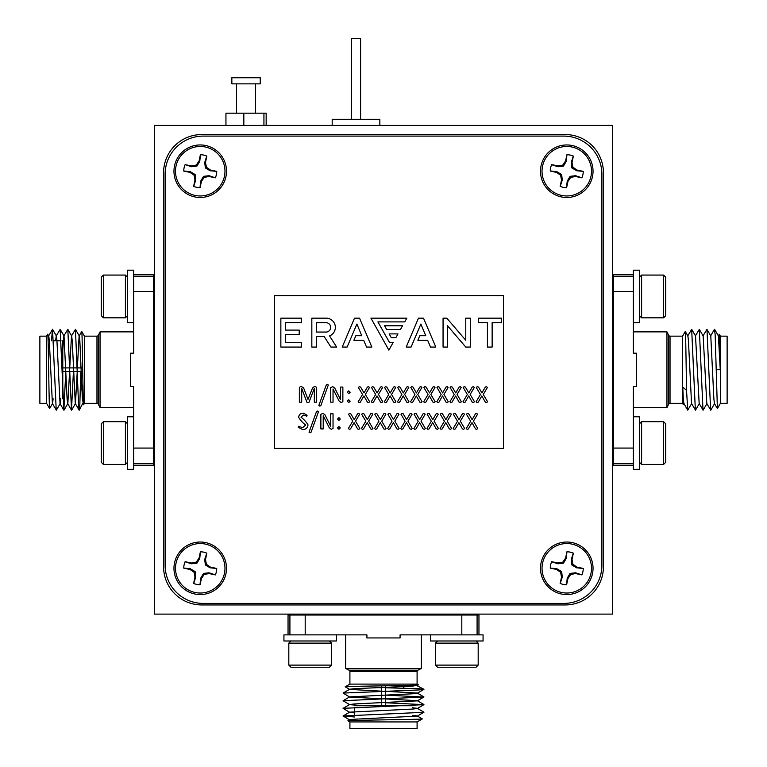 <?xml version="1.0" encoding="UTF-8"?>
<svg xmlns="http://www.w3.org/2000/svg" width="767" height="767" viewBox="0 0 767 767"><rect width="100%" height="100%" fill="white"/><g stroke="black" fill="none" stroke-linecap="round" stroke-linejoin="round"><path stroke-width="1.15" d="M612.584 125.405L154.416 125.405L154.416 614.108L612.584 614.108L612.584 125.405M163.582 172.748L163.582 566.765A38.177 38.177 0 0 0 201.759 604.942L565.241 604.942A38.177 38.177 0 0 0 603.418 566.765L603.418 172.748A38.177 38.177 0 0 0 565.241 134.561L201.759 134.561A38.177 38.177 0 0 0 163.582 172.748M332.188 125.405L332.188 119.288L379.838 119.288L379.838 125.405M351.43 119.288L351.43 38.35L360.595 38.35L360.595 119.288M231.845 83.862L260.253 83.862L260.253 77.755L231.845 77.755L231.845 83.862M225.949 125.405L225.949 113.18L266.159 113.18L266.159 125.405M263.934 125.405L263.934 113.18M243.829 125.405L243.829 113.18M200.235 144.953A26.27 26.27 0 0 0 173.965 171.214A26.27 26.27 0 0 0 200.235 197.483A26.27 26.27 0 0 0 226.505 171.214A26.27 26.27 0 0 0 200.235 144.953M200.235 542.029A26.27 26.27 0 0 0 173.965 568.289A26.27 26.27 0 0 0 200.235 594.559A26.27 26.27 0 0 0 226.505 568.289A26.27 26.27 0 0 0 200.235 542.029M566.765 144.953A26.27 26.27 0 0 0 540.495 171.214A26.27 26.27 0 0 0 566.765 197.483A26.27 26.27 0 0 0 593.035 171.214A26.27 26.27 0 0 0 566.765 144.953M566.765 542.029A26.27 26.27 0 0 0 540.495 568.289A26.27 26.27 0 0 0 566.765 594.559A26.27 26.27 0 0 0 593.035 568.289A26.27 26.27 0 0 0 566.765 542.029M165.106 174.272L165.106 565.241A38.177 38.177 0 0 0 203.293 603.418L563.707 603.418A38.177 38.177 0 0 0 601.894 565.241L601.894 174.272A38.177 38.177 0 0 0 563.707 136.095L203.293 136.095A38.177 38.177 0 0 0 165.106 174.272M77.352 367.92L79.116 335.965L81.743 331.497L84.428 336.157L84.428 403.356L96.968 403.356A1.524 1.524 0 0 1 98.329 404.199L100.046 407.632L133.65 407.632M84.428 336.157L96.968 336.157A1.524 1.524 0 0 0 98.329 335.313L100.046 331.881L100.046 407.632M81.743 331.497C82.347 329.752 82.98 407.584 83.651 404.708L82.385 399.08L79.835 340.433L79.289 335.965L75.454 329.34L78.57 404.813L79.135 410.172L79.835 404.813L80.765 371.592M84.428 403.356L83.651 404.708M46.595 403.356L39.874 403.356L39.874 336.157L46.595 336.157L46.595 403.356L49.615 408.581C49.002 410.335 48.369 331.315 47.707 334.239L48.743 335.965L49.299 340.433L52.396 403.547L56.365 410.172L60.2 403.547L60.766 398.773M46.595 336.157L47.707 334.239M61.044 340.74L53.402 340.74M62.789 340.74L62.789 398.773L62.789 340.74M154.416 341.047L153.505 341.047M154.416 398.466L153.505 398.466M153.505 276.168L133.65 276.168L133.65 353.184L130.591 353.184L130.591 386.328L133.65 386.328L133.65 463.335L153.505 463.335L153.505 274.308L133.65 274.308M100.046 331.881L133.65 331.881M82.721 371.592L62.789 371.592L62.789 367.92L82.663 367.92M48.062 339.839L48.58 335.965L52.549 329.34L56.221 410.172M49.615 408.581L52.559 403.547L53.134 398.773M55.636 340.74L56.212 335.965L60.181 329.34L63.862 410.172L65.789 371.592M52.549 329.34L56.374 335.965L56.931 340.433L60.027 403.547L63.862 410.172M62.789 349.973L63.853 335.965L67.822 329.34L71.494 410.172L73.421 371.592M60.181 329.34L64.016 335.965L67.112 399.08L67.669 403.547L71.494 410.172M63.997 410.172L67.832 403.547L69.596 371.592M69.72 367.92L71.484 335.965L75.454 329.34M67.822 329.34L71.647 335.965L72.203 340.433L75.3 403.547L79.135 410.172M71.638 410.172L75.463 403.547L77.237 371.592M79.269 410.172L83.392 402.138M51.552 340.74L52.405 329.34M80.813 367.92L80.88 363.098M83.018 388.14L80.458 390.403M133.65 465.205L153.505 465.205L153.505 463.335M133.65 448.072L153.505 448.072M153.505 291.441L133.65 291.441M381.669 691.172L349.704 689.408L345.246 686.791L349.905 684.097L417.095 684.097L417.095 671.556A1.524 1.524 0 0 1 417.938 670.195L421.371 668.479L421.371 634.875M349.905 684.097L349.905 671.556A1.524 1.524 0 0 0 349.062 670.195L345.629 668.479L421.371 668.479M345.246 686.791C343.501 686.177 421.332 685.545 418.456 684.873L412.828 686.139L354.172 688.689L349.704 689.245L343.079 693.071L418.552 689.964L423.921 689.389L418.552 688.689L385.331 687.769M417.095 684.097L418.456 684.873M417.095 721.929L417.095 728.65L349.905 728.65L349.905 721.929L417.095 721.929L422.32 718.919C424.074 719.523 345.064 720.155 347.988 720.827L349.704 719.782L354.172 719.235L417.296 716.129L423.921 712.159L417.296 708.334L412.521 707.759M349.905 721.929L347.988 720.827M354.479 707.49L354.479 715.122M354.479 705.745L412.521 705.745L354.479 705.745M354.785 614.108L354.785 615.029M412.215 614.108L412.215 615.029M289.916 615.029L289.916 634.875L366.923 634.875L366.923 637.933L400.077 637.933L400.077 634.875L477.084 634.875L477.084 615.029L288.047 615.029L288.047 634.875M345.629 668.479L345.629 634.875M385.331 685.803L385.331 705.745L381.669 705.745L381.669 685.861M353.577 720.462L349.704 719.954L343.079 715.985L423.921 712.303M422.32 718.919L417.296 715.966L412.521 715.39M354.479 712.888L349.704 712.313L343.079 708.344L423.921 704.662L385.331 702.735M343.079 715.985L349.704 712.15L412.828 709.053L417.296 708.497L423.921 704.662M363.721 705.745L349.704 704.681L343.079 700.712L423.921 697.03L385.331 695.103M343.079 708.344L349.704 704.518L354.172 703.962L417.296 700.865L423.921 697.03M423.921 704.528L417.296 700.693L385.331 698.929M381.669 698.804L349.704 697.04L343.079 693.071M343.079 700.712L349.704 696.877L412.828 693.78L417.296 693.224L423.921 689.389M423.921 696.887L417.296 693.061L385.331 691.297M423.921 689.255L415.887 685.132M354.479 716.972L343.079 716.119M381.669 687.711L376.846 687.644M401.889 685.506L404.151 688.066M478.953 634.875L478.953 615.029L477.084 615.029M461.811 634.875L461.811 615.029M305.189 615.029L305.189 634.875M274.346 295.669L274.346 448.388L503.42 448.388L503.42 295.669L274.346 295.669M316.666 387.623L316.666 402.186L314.326 402.186L314.326 388.39L308.976 402.244L307.941 402.579L306.896 402.244L301.709 388.39L301.699 402.186L299.36 402.186L299.36 387.623L300.29 386.664L301.661 386.664L303.636 387.958L308.008 399.415L312.524 387.987L314.259 386.664L315.707 386.664L316.666 387.623M328.314 384.976L320.846 405.59L319.772 406.088L318.861 405.436L326.33 384.823L327.394 384.325L328.314 384.976M342.868 387.057L342.868 401.668L341.133 402.579L339.062 400.959L333.041 389.003L333.041 402.186L330.702 402.186L330.702 387.575L332.773 386.664L334.7 387.958L340.558 399.645L340.529 387.057L342.868 387.057M348.717 390.882L350.126 392.301L348.717 393.682L347.317 392.301L348.717 390.882M348.717 399.77L350.126 401.179L348.717 402.579L347.317 401.179L348.717 399.77M365.341 394.449L369.665 401.745L368.735 402.579L367.451 402.196L363.903 395.925L360.308 402.196L359.023 402.579L358.189 401.745L362.542 394.497L358.39 387.498L359.272 386.664L360.586 387.047L364.009 392.944L367.412 387.047L368.611 386.664L369.493 387.498L365.341 394.449M378.447 394.449L382.762 401.745L381.841 402.579L380.557 402.196L377 395.925L373.414 402.196L372.129 402.579L371.295 401.745L375.648 394.497L371.487 387.498L372.378 386.664L373.682 387.047L377.115 392.944L380.518 387.047L381.717 386.664L382.589 387.498L378.447 394.449M391.544 394.449L395.868 401.745L394.938 402.579L393.653 402.196L390.106 395.925L386.51 402.196L385.226 402.579L384.392 401.745L388.744 394.497L384.593 387.498L385.475 386.664L386.789 387.047L390.211 392.944L393.615 387.047L394.813 386.664L395.695 387.498L391.544 394.449M404.65 394.449L408.964 401.745L408.034 402.579L406.759 402.196L403.202 395.925L399.617 402.196L398.332 402.579L397.488 401.745L401.85 394.497L397.69 387.498L398.581 386.664L399.885 387.047L403.317 392.944L406.721 387.047L407.919 386.664L408.792 387.498L404.65 394.449M417.747 394.449L422.071 401.745L421.141 402.579L419.856 402.196L416.308 395.925L412.713 402.196L411.428 402.579L410.594 401.745L414.947 394.497L410.796 387.498L411.678 386.664L412.991 387.047L416.414 392.944L419.817 387.047L421.016 386.664L421.888 387.498L417.747 394.449M430.853 394.449L435.167 401.745L434.237 402.579L432.962 402.196L429.405 395.925L425.819 402.196L424.534 402.579L423.691 401.745L428.053 394.497L423.892 387.498L424.784 386.664L426.088 387.047L429.52 392.944L432.924 387.047L434.122 386.664L434.994 387.498L430.853 394.449M443.949 394.449L448.273 401.745L447.343 402.579L446.058 402.196L442.501 395.925L438.916 402.196L437.631 402.579L436.797 401.745L441.15 394.497L436.998 387.498L437.88 386.664L439.194 387.047L442.617 392.944L446.02 387.047L447.219 386.664L448.091 387.498L443.949 394.449M457.055 394.449L461.37 401.745L460.44 402.579L459.165 402.196L455.608 395.925L452.022 402.196L450.737 402.579L449.893 401.745L454.246 394.497L450.095 387.498L450.986 386.664L452.29 387.047L455.723 392.944L459.126 387.047L460.325 386.664L461.197 387.498L457.055 394.449M470.152 394.449L474.476 401.745L473.546 402.579L472.261 402.196L468.704 395.925L465.118 402.196L463.834 402.579L463 401.745L467.352 394.497L463.191 387.498L464.083 386.664L465.396 387.047L468.819 392.944L472.223 387.047L473.421 386.664L474.294 387.498L470.152 394.449M483.248 394.449L487.572 401.745L486.642 402.579L485.358 402.196L481.81 395.925L478.215 402.196L476.94 402.579L476.096 401.745L480.449 394.497L476.297 387.498L477.189 386.664L478.493 387.047L481.925 392.944L485.329 387.047L486.527 386.664L487.4 387.498L483.248 394.449M300.99 417.133C303.837 419.309 306.177 421.879 308.008 424.841C307.625 427.948 305.812 429.52 302.582 429.539L298.181 427.248L298.574 426.26L302.61 427.67L305.669 425.071C302.802 422.895 300.463 420.316 298.651 417.325C298.977 414.563 300.568 413.183 303.444 413.164L307.078 415.244L306.762 416.203L303.492 415.033L300.99 417.133M318.487 411.706L311.018 432.31L309.945 432.809L309.034 432.166L316.503 411.553L317.567 411.054L318.487 411.706M333.041 413.787L333.041 428.398L331.306 429.299L329.235 427.689L323.214 415.733L323.214 428.916L320.874 428.916L320.874 414.305L322.945 413.394L324.882 414.679L330.73 426.366L330.702 413.787L333.041 413.787M338.889 417.603L340.299 419.031L338.889 420.412L337.49 419.031L338.889 417.603M338.889 426.5L340.299 427.909L338.889 429.299L337.49 427.909L338.889 426.5M355.514 421.179L359.838 428.475L358.908 429.299L357.623 428.926L354.076 422.655L350.481 428.926L349.206 429.299L348.362 428.475L352.715 421.227L348.563 414.228L349.445 413.394L350.759 413.768L354.191 419.664L357.595 413.768L358.793 413.394L359.665 414.228L355.514 421.179M368.62 421.179L372.935 428.475L372.014 429.299L370.729 428.926L367.172 422.655L363.587 428.926L362.302 429.299L361.468 428.475L365.821 421.227L361.66 414.228L362.551 413.394L363.855 413.768L367.288 419.664L370.691 413.768L371.89 413.394L372.762 414.228L368.62 421.179M381.717 421.179L386.041 428.475L385.111 429.299L383.826 428.926L380.279 422.655L376.683 428.926L375.399 429.299L374.564 428.475L378.917 421.227L374.766 414.228L375.648 413.394L376.961 413.768L380.394 419.664L383.788 413.768L384.996 413.394L385.868 414.228L381.717 421.179M394.823 421.179L399.137 428.475L398.217 429.299L396.932 428.926L393.375 422.655L389.789 428.926L388.505 429.299L387.671 428.475L392.023 421.227L387.862 414.228L388.754 413.394L390.058 413.768L393.49 419.664L396.894 413.768L398.092 413.394L398.965 414.228L394.823 421.179M407.919 421.179L412.243 428.475L411.313 429.299L410.029 428.926L406.481 422.655L402.886 428.926L401.601 429.299L400.767 428.475L405.12 421.227L400.968 414.228L401.85 413.394L403.164 413.768L406.587 419.664L409.99 413.768L411.189 413.394L412.071 414.228L407.919 421.179M421.025 421.179L425.34 428.475L424.419 429.299L423.135 428.926L419.578 422.655L415.992 428.926L414.707 429.299L413.873 428.475L418.226 421.227L414.065 414.228L414.957 413.394L416.26 413.768L419.693 419.664L423.096 413.768L424.295 413.394L425.167 414.228L421.025 421.179M434.122 421.179L438.446 428.475L437.516 429.299L436.231 428.926L432.684 422.655L429.089 428.926L427.804 429.299L426.97 428.475L431.322 421.227L427.171 414.228L428.053 413.394L429.367 413.768L432.789 419.664L436.193 413.768L437.391 413.394L438.273 414.228L434.122 421.179M447.228 421.179L451.542 428.475L450.622 429.299L449.337 428.926L445.78 422.655L442.195 428.926L440.91 429.299L440.076 428.475L444.429 421.227L440.268 414.228L441.159 413.394L442.463 413.768L445.895 419.664L449.299 413.768L450.497 413.394L451.37 414.228L447.228 421.179M460.325 421.179L464.649 428.475L463.719 429.299L462.434 428.926L458.887 422.655L455.291 428.926L454.006 429.299L453.172 428.475L457.525 421.227L453.374 414.228L454.256 413.394L455.569 413.768L458.992 419.664L462.396 413.768L463.594 413.394L464.476 414.228L460.325 421.179M473.431 421.179L477.745 428.475L476.815 429.299L475.54 428.926L471.983 422.655L468.397 428.926L467.113 429.299L466.269 428.475L470.631 421.227L466.47 414.228L467.362 413.394L468.666 413.768L472.098 419.664L475.502 413.768L476.7 413.394L477.573 414.228L473.431 421.179M280.856 318.161L280.856 347.067L301.517 347.067L301.517 342.705L285.602 342.705L285.602 334.642L299.207 334.642L299.207 330.098L285.602 330.098L285.602 322.686L301.517 322.686L301.517 318.161L280.856 318.161M311.833 318.161L311.833 347.067L316.56 347.067L316.56 336.54L324.211 336.54L330.913 347.067L336.636 347.067L329.551 335.927A9.214 9.214 0 0 0 326.445 318.161L311.833 318.161M316.56 332.063L326.445 332.063A4.717 4.717 0 0 0 326.445 322.686L316.56 322.686L316.56 332.063M342.226 347.067L347.125 347.067L356.885 324.048L361.794 335.725L355.821 335.725L353.894 340.28L363.683 340.28L366.54 347.067L371.861 347.067L359.541 318.161L354.498 318.161L342.226 347.067M418.466 318.161L406.194 347.067L411.093 347.067L420.853 324.048L425.762 335.725L419.789 335.725L417.862 340.28L427.65 340.28L430.508 347.067L435.829 347.067L423.509 318.161L418.466 318.161M406.836 318.161L370.931 318.161L388.879 350.116L393.25 342.341L389.435 342.341L377.901 321.891L404.736 321.891L406.836 318.161M384.574 325.783L386.673 329.503L400.46 329.503L402.55 325.783L384.574 325.783M395.897 337.633L397.987 333.904L389.157 333.904L391.266 337.633L395.897 337.633M443.058 318.161L443.058 347.067L447.525 347.067L447.525 325.783L465.77 347.067L470.334 347.067L470.334 318.161L465.77 318.161L465.77 340.28L446.806 318.161L443.058 318.161M501.56 318.161L478.416 318.161L478.416 322.686L487.428 322.686L487.428 347.067L492.136 347.067L492.136 322.686L501.56 322.686L501.56 318.161M185.125 164.598L191.405 166.727L196.927 166.103L199.765 161.319L200.494 154.723A16.491 16.491 0 0 1 206.754 156.065L204.722 162.383L205.345 167.906L210.129 170.744L216.725 171.377L210.436 170.034L206.39 167.235L205.498 162.393L206.85 156.104A16.491 16.491 0 0 0 200.398 154.723L199.046 161.012L196.256 165.068L191.414 165.95L185.125 164.598A16.491 16.491 0 0 0 183.744 171.051L190.034 172.402L194.08 175.202L194.971 180.044L193.62 186.323A16.491 16.491 0 0 0 200.072 187.714L201.424 181.424L204.214 177.369L209.055 176.487L215.345 177.829L209.065 175.71L203.543 176.333L200.705 181.117L199.976 187.714A16.491 16.491 0 0 1 193.706 186.362L195.738 180.053L195.125 174.521L190.341 171.693L183.744 170.955A16.491 16.491 0 0 1 184.109 167.762M215.345 177.829A16.491 16.491 0 0 0 216.725 171.377M176.046 166.027A24.745 24.745 0 0 1 205.422 147.024A24.745 24.745 0 0 1 224.424 176.41A24.745 24.745 0 0 1 195.048 195.412A24.745 24.745 0 0 1 176.046 166.027M204.722 162.383L205.498 162.393M205.345 167.906L206.39 167.235M210.129 170.744L210.436 170.034M191.405 166.727L191.414 165.95M196.927 166.103L196.256 165.068M199.765 161.319L199.046 161.012M195.738 180.053L194.971 180.044M195.125 174.521L194.08 175.202M190.341 171.693L190.034 172.402M209.065 175.71L209.055 176.487M203.543 176.333L204.214 177.369M200.705 181.117L201.424 181.424M581.875 177.829L575.595 175.71L570.073 176.333L567.235 181.117L566.506 187.714A16.491 16.491 0 0 1 560.246 186.362L562.278 180.053L561.655 174.521L556.871 171.693L550.275 170.955A16.491 16.491 0 0 1 551.617 164.694L557.935 166.727L563.457 166.103L566.295 161.319L566.928 154.723L565.576 161.012L562.786 165.068L557.945 165.95L551.655 164.598A16.491 16.491 0 0 0 550.275 171.051L556.564 172.402L560.61 175.202L561.502 180.044L560.15 186.323A16.491 16.491 0 0 0 566.602 187.714L567.954 181.424L570.744 177.369L575.586 176.487L581.875 177.829A16.491 16.491 0 0 0 583.256 171.377L576.966 170.034L572.92 167.235L572.029 162.393L573.38 156.104A16.491 16.491 0 0 0 566.928 154.723M567.024 154.723A16.491 16.491 0 0 1 573.294 156.065L571.262 162.383L571.875 167.906L576.659 170.744L583.256 171.377M542.576 166.027A24.745 24.745 0 0 1 571.952 147.024A24.745 24.745 0 0 1 590.954 176.41A24.745 24.745 0 0 1 561.578 195.412A24.745 24.745 0 0 1 542.576 166.027M571.262 162.383L572.029 162.393M571.875 167.906L572.92 167.235M576.659 170.744L576.966 170.034M557.935 166.727L557.945 165.95M563.457 166.103L562.786 165.068M566.295 161.319L565.576 161.012M562.278 180.053L561.502 180.044M561.655 174.521L560.61 175.202M556.871 171.693L556.564 172.402M575.595 175.71L575.586 176.487M570.073 176.333L570.744 177.369M567.235 181.117L567.954 181.424M581.875 574.905L575.595 572.786L570.073 573.409L567.235 578.193L566.506 584.78A16.491 16.491 0 0 1 560.246 583.438L562.278 577.129L561.655 571.597L556.871 568.769L550.275 568.031A16.491 16.491 0 0 1 551.617 561.77L557.935 563.803L563.457 563.179L566.295 558.395L566.928 551.799L565.576 558.088L562.786 562.134L557.945 563.026L551.655 561.674A16.491 16.491 0 0 0 550.275 568.126L556.564 569.478L560.61 572.268L561.502 577.11L560.15 583.399A16.491 16.491 0 0 0 566.602 584.79L567.954 578.5L570.744 574.445L575.586 573.563L581.875 574.905A16.491 16.491 0 0 0 583.256 568.452L576.966 567.11L572.92 564.311L572.029 559.469L573.38 553.18A16.491 16.491 0 0 0 566.928 551.799M567.024 551.799A16.491 16.491 0 0 1 573.294 553.141L571.262 559.459L571.875 564.982L576.659 567.82L583.256 568.452M542.576 563.103A24.745 24.745 0 0 1 571.952 544.1A24.745 24.745 0 0 1 590.954 573.486A24.745 24.745 0 0 1 561.578 592.479A24.745 24.745 0 0 1 542.576 563.103M571.262 559.459L572.029 559.469M571.875 564.982L572.92 564.311M576.659 567.82L576.966 567.11M557.935 563.803L557.945 563.026M563.457 563.179L562.786 562.134M566.295 558.395L565.576 558.088M562.278 577.129L561.502 577.11M561.655 571.597L560.61 572.268M556.871 568.769L556.564 569.478M575.595 572.786L575.586 573.563M570.073 573.409L570.744 574.445M567.235 578.193L567.954 578.5M215.345 574.905L209.065 572.786L203.543 573.409L200.705 578.193L199.976 584.78A16.491 16.491 0 0 1 193.706 583.438L195.738 577.129L195.125 571.597L190.341 568.769L183.744 568.031A16.491 16.491 0 0 1 185.087 561.77L191.405 563.803L196.927 563.179L199.765 558.395L200.398 551.799L199.046 558.088L196.256 562.134L191.414 563.026L185.125 561.674A16.491 16.491 0 0 0 183.744 568.126L190.034 569.478L194.08 572.268L194.971 577.11L193.62 583.399A16.491 16.491 0 0 0 200.072 584.79L201.424 578.5L204.214 574.445L209.055 573.563L215.345 574.905A16.491 16.491 0 0 0 216.725 568.452L210.436 567.11L206.39 564.311L205.498 559.469L206.85 553.18A16.491 16.491 0 0 0 200.398 551.799M200.494 551.799A16.491 16.491 0 0 1 206.754 553.141L204.722 559.459L205.345 564.982L210.129 567.82L216.725 568.452M176.046 563.103A24.745 24.745 0 0 1 205.422 544.1A24.745 24.745 0 0 1 224.424 573.486A24.745 24.745 0 0 1 195.048 592.479A24.745 24.745 0 0 1 176.046 563.103M204.722 559.459L205.498 559.469M205.345 564.982L206.39 564.311M210.129 567.82L210.436 567.11M191.405 563.803L191.414 563.026M196.927 563.179L196.256 562.134M199.765 558.395L199.046 558.088M195.738 577.129L194.971 577.11M195.125 571.597L194.08 572.268M190.341 568.769L190.034 569.478M209.065 572.786L209.055 573.563M203.543 573.409L204.214 574.445M200.705 578.193L201.424 578.5M103.411 317.816L101.273 315.688L101.273 277.203L103.411 275.065L103.411 317.816L125.405 317.826L125.405 275.065L127.543 277.203M154.416 291.911L153.505 286.858M154.416 299.312L153.505 289.897M154.416 308.066L153.505 309.58M133.65 416.797L127.543 416.797L127.543 469.327L133.65 469.327L133.65 463.335M133.65 276.168L133.65 270.185L127.543 270.185L127.543 322.715L133.65 322.715M103.411 421.697L103.411 464.428L125.405 464.438L125.405 421.677L127.543 423.815M103.411 464.428L101.273 462.3L101.273 423.815L103.411 421.677L125.405 421.677M154.416 438.523L153.505 433.47M154.416 445.924L153.505 436.509M154.416 454.678L153.505 456.192M289.916 634.875L283.924 634.875L283.924 640.991L336.464 640.991L336.464 634.875M430.536 634.875L430.536 640.991L483.076 640.991L483.076 634.875L477.084 634.875M331.574 643.13L288.814 643.13L288.814 665.114L331.574 665.114L331.574 643.13L329.436 640.991M331.574 665.114L329.436 667.252L290.952 667.252L288.814 665.114M309.945 614.108L301.728 615.029M316.876 614.108L307.5 615.029M478.186 643.13L435.426 643.13L435.426 665.114L478.186 665.114L478.186 643.13L476.048 640.991M478.186 665.114L476.048 667.252L437.564 667.252L435.426 665.114M456.557 614.108L448.34 615.029M463.489 614.108L454.112 615.029M641.596 421.677L641.596 464.438L663.589 464.438L663.589 421.677L641.596 421.677L639.457 423.815M663.589 421.677L665.727 423.815L665.727 462.3L663.589 464.438M612.584 450.574L613.36 443.058M613.495 454.15L612.584 452.588L613.495 448.791M612.584 429.923L613.495 435.215M612.584 432.78L613.495 445.1M641.596 275.065L641.596 317.826L663.589 317.826L663.589 275.065L641.596 275.065L639.457 277.203M663.589 275.065L665.727 277.203L665.727 315.688L663.589 317.826M612.584 303.962L613.36 296.445M613.495 307.538L612.584 305.975L613.495 302.179M612.584 283.311L613.495 288.603M612.584 286.168L613.495 298.488M684.059 403.547L683.349 404.708L682.572 403.356L670.032 403.356A1.524 1.524 0 0 0 668.671 404.199L666.954 407.632L633.35 407.632M682.572 403.356L682.572 336.157L670.032 336.157A1.524 1.524 0 0 1 668.671 335.313L666.954 331.881L633.35 331.881M682.572 336.157L685.257 331.497C685.698 329.465 686.12 365.648 686.542 390.403L687.731 410.172L683.896 403.547L683.339 399.08L682.726 387.028L686.542 390.403M720.405 403.356L720.405 336.157L727.126 336.157L727.126 403.356L720.405 403.356L717.385 408.581L715.16 334.7L714.451 329.34L710.625 335.965M718.257 335.965L719.293 334.239L720.251 369.752L718.42 335.965L714.595 329.34M720.405 336.157L719.293 334.239M612.584 341.047L613.495 341.047M612.584 398.466L613.495 398.466M633.35 274.308L613.495 274.308L613.495 276.168L633.35 276.168L633.35 270.185L639.457 270.185L639.457 322.715L633.35 322.715M683.349 404.708L682.726 387.028M717.385 408.581L714.441 403.547L713.885 399.08L710.788 335.965L706.953 329.34L702.984 335.965M714.604 403.547L710.779 410.172L706.8 403.547L703.147 335.965L699.322 329.34L695.353 335.965M706.973 403.547L703.138 410.172L699.168 403.547L695.516 335.965L691.681 329.34L687.711 335.965M699.331 403.547L695.506 410.172L691.537 403.547L688.43 340.433L687.884 335.965L685.257 331.497M720.251 369.752L716.436 369.752M710.635 410.172L706.953 329.34M703.003 410.172L699.322 329.34M695.362 410.172L691.681 329.34M691.7 403.547L687.731 410.172M613.495 276.168L613.495 465.205L633.35 465.205M613.495 463.335L633.35 463.335L633.35 386.328L636.409 386.328L636.409 353.184L633.35 353.184L633.35 276.168M613.495 448.072L633.35 448.072M633.35 291.441L613.495 291.441M666.954 407.632L666.954 331.881M633.35 463.335L633.35 469.327L639.457 469.327L639.457 416.797L633.35 416.797M98.329 335.313L98.329 404.199M96.968 403.356L96.968 336.157M349.062 670.195L417.938 670.195M417.095 671.556L349.905 671.556M668.671 404.199L668.671 335.313M670.032 336.157L670.032 403.356M236.581 113.18L236.581 83.862M255.516 113.18L255.516 83.862M103.411 275.065L125.405 275.065M153.505 286.695L154.416 285.123M127.543 315.688L125.405 317.826M153.505 433.307L154.416 431.735M127.543 462.3L125.405 464.438M299.763 615.029L298.181 614.108M322.667 615.029L321.085 614.108M290.952 640.991L288.814 643.13M446.375 615.029L444.793 614.108M469.279 615.029L467.697 614.108M437.564 640.991L435.426 643.13M613.495 431.236L612.785 430.009M639.457 462.3L641.596 464.438M613.495 284.624L612.785 283.397M639.457 315.688L641.596 317.826"/></g></svg>
